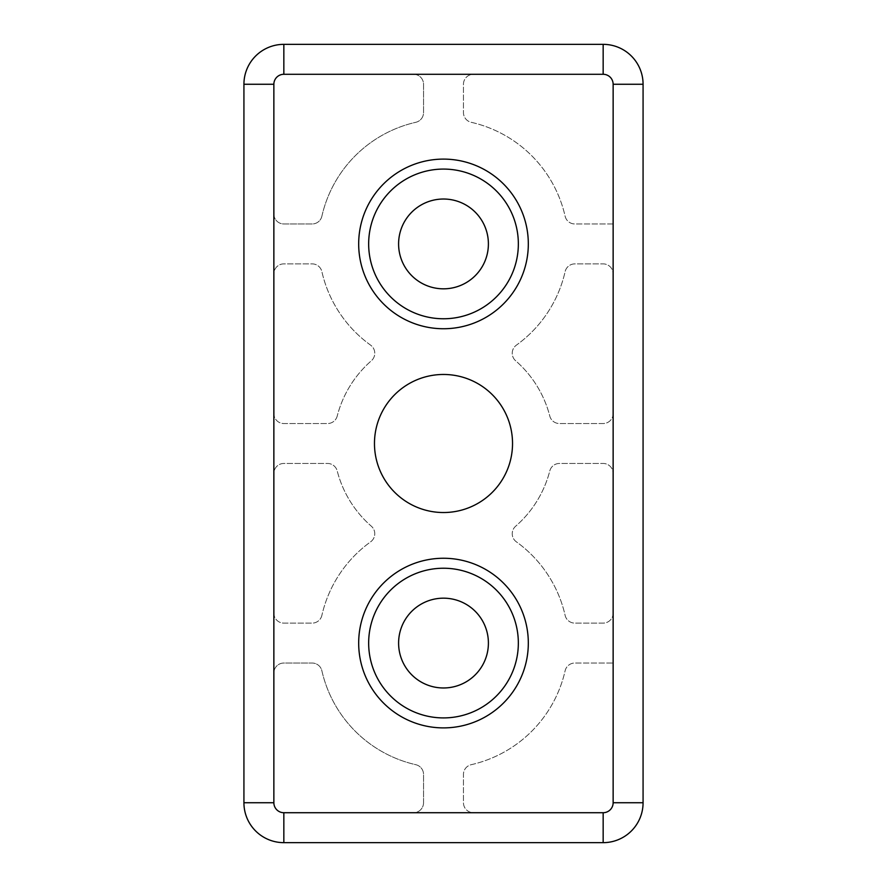<?xml version="1.0" encoding="UTF-8"?>
<svg xmlns="http://www.w3.org/2000/svg" width="887" height="887" viewBox="0 0 887 887"><rect width="100%" height="100%" fill="white"/><g stroke="black" fill="none" stroke-linecap="round" stroke-linejoin="round"><path stroke-width="0.67" stroke-dasharray="4.43 3.33" d="M643.075 802.735A39.915 39.915 0 0 1 603.16 842.65L283.84 842.65A39.915 39.915 0 0 1 243.925 802.735L243.925 84.265A39.915 39.915 0 0 1 283.84 44.35L603.16 44.35A39.915 39.915 0 0 1 643.075 84.265L643.075 802.735M321.881 216.206A9.979 9.979 0 0 1 312.157 223.967L283.84 223.967A9.979 9.979 0 0 1 273.861 213.989L273.861 84.265A9.979 9.979 0 0 1 283.84 74.286L413.564 74.286A9.979 9.979 0 0 1 423.542 84.265L423.542 112.582A9.979 9.979 0 0 1 415.781 122.306A124.734 124.734 0 0 0 321.881 216.206A9.979 9.979 0 0 1 312.157 223.967L283.84 223.967A9.979 9.979 0 0 1 273.861 213.989L273.861 84.265A9.979 9.979 0 0 1 283.84 74.286L413.564 74.286A9.979 9.979 0 0 1 423.542 84.265L423.542 112.582A9.979 9.979 0 0 1 415.781 122.306A124.734 124.734 0 0 0 321.881 216.206M613.139 223.967L574.843 223.967A9.979 9.979 0 0 1 565.119 216.206A124.734 124.734 0 0 0 471.219 122.306A9.979 9.979 0 0 1 463.457 112.582L463.457 84.265A9.979 9.979 0 0 1 473.436 74.286L603.16 74.286A9.979 9.979 0 0 1 613.139 84.265L613.139 223.967L574.843 223.967A9.979 9.979 0 0 1 565.119 216.206A124.734 124.734 0 0 0 471.219 122.306A9.979 9.979 0 0 1 463.457 112.582L463.457 84.265A9.979 9.979 0 0 1 473.436 74.286L603.16 74.286A9.979 9.979 0 0 1 613.139 84.265L613.139 223.967M337.215 416.058A9.979 9.979 0 0 1 327.558 423.542L283.84 423.542A9.979 9.979 0 0 1 273.861 413.564L273.861 273.861A9.979 9.979 0 0 1 283.84 263.882L312.157 263.882A9.979 9.979 0 0 1 321.881 271.644A124.734 124.734 0 0 0 370.622 345.154A9.979 9.979 0 0 1 371.354 360.776A109.766 109.766 0 0 0 337.215 416.058A9.979 9.979 0 0 1 327.558 423.542L283.84 423.542A9.979 9.979 0 0 1 273.861 413.564L273.861 273.861A9.979 9.979 0 0 1 283.84 263.882L312.157 263.882A9.979 9.979 0 0 1 321.881 271.644A124.734 124.734 0 0 0 370.622 345.154A9.979 9.979 0 0 1 371.354 360.776A109.766 109.766 0 0 0 337.215 416.058M613.139 413.564A9.979 9.979 0 0 1 603.16 423.542L559.442 423.542A9.979 9.979 0 0 1 549.785 416.058A109.766 109.766 0 0 0 515.646 360.776A9.979 9.979 0 0 1 516.378 345.154A124.734 124.734 0 0 0 565.119 271.644A9.979 9.979 0 0 1 574.843 263.882L603.16 263.882A9.979 9.979 0 0 1 613.139 273.861L613.139 413.564A9.979 9.979 0 0 1 603.16 423.542L559.442 423.542A9.979 9.979 0 0 1 549.785 416.058A109.766 109.766 0 0 0 515.646 360.776A9.979 9.979 0 0 1 516.378 345.154A124.734 124.734 0 0 0 565.119 271.644A9.979 9.979 0 0 1 574.843 263.882L603.16 263.882A9.979 9.979 0 0 1 613.139 273.861L613.139 413.564M321.881 615.356A9.979 9.979 0 0 1 312.157 623.117L283.84 623.117A9.979 9.979 0 0 1 273.861 613.139L273.861 473.436A9.979 9.979 0 0 1 283.84 463.457L327.558 463.457A9.979 9.979 0 0 1 337.215 470.942A109.766 109.766 0 0 0 371.354 526.224A9.979 9.979 0 0 1 370.622 541.846A124.734 124.734 0 0 0 321.881 615.356A9.979 9.979 0 0 1 312.157 623.117L283.84 623.117A9.979 9.979 0 0 1 273.861 613.139L273.861 473.436A9.979 9.979 0 0 1 283.84 463.457L327.558 463.457A9.979 9.979 0 0 1 337.215 470.942A109.766 109.766 0 0 0 371.354 526.224A9.979 9.979 0 0 1 370.622 541.846A124.734 124.734 0 0 0 321.881 615.356M613.139 613.139A9.979 9.979 0 0 1 603.16 623.117L574.843 623.117A9.979 9.979 0 0 1 565.119 615.356A124.734 124.734 0 0 0 516.378 541.846A9.979 9.979 0 0 1 515.646 526.224A109.766 109.766 0 0 0 549.785 470.942A9.979 9.979 0 0 1 559.442 463.457L603.16 463.457A9.979 9.979 0 0 1 613.139 473.436L613.139 613.139A9.979 9.979 0 0 1 603.16 623.117L574.843 623.117A9.979 9.979 0 0 1 565.119 615.356A124.734 124.734 0 0 0 516.378 541.846A9.979 9.979 0 0 1 515.646 526.224A109.766 109.766 0 0 0 549.785 470.942A9.979 9.979 0 0 1 559.442 463.457L603.16 463.457A9.979 9.979 0 0 1 613.139 473.436L613.139 613.139M423.542 802.735A9.979 9.979 0 0 1 413.564 812.714L283.84 812.714A9.979 9.979 0 0 1 273.861 802.735L273.861 673.011A9.979 9.979 0 0 1 283.84 663.032L312.157 663.032A9.979 9.979 0 0 1 321.881 670.794A124.734 124.734 0 0 0 415.781 764.694A9.979 9.979 0 0 1 423.542 774.418L423.542 802.735A9.979 9.979 0 0 1 413.564 812.714L283.84 812.714A9.979 9.979 0 0 1 273.861 802.735L273.861 673.011A9.979 9.979 0 0 1 283.84 663.032L312.157 663.032A9.979 9.979 0 0 1 321.881 670.794A124.734 124.734 0 0 0 415.781 764.694A9.979 9.979 0 0 1 423.542 774.418L423.542 802.735M613.139 802.735A9.979 9.979 0 0 1 603.16 812.714L473.436 812.714A9.979 9.979 0 0 1 463.457 802.735L463.457 774.418A9.979 9.979 0 0 1 471.219 764.694A124.734 124.734 0 0 0 565.119 670.794A9.979 9.979 0 0 1 574.843 663.032L613.139 663.032L613.139 802.735A9.979 9.979 0 0 1 603.16 812.714L473.436 812.714A9.979 9.979 0 0 1 463.457 802.735L463.457 774.418A9.979 9.979 0 0 1 471.219 764.694A124.734 124.734 0 0 0 565.119 670.794A9.979 9.979 0 0 1 574.843 663.032L613.139 663.032L613.139 802.735M488.404 643.075A44.904 44.904 0 0 0 421.048 604.191A44.904 44.904 0 0 0 421.048 681.959A44.904 44.904 0 0 0 488.404 643.075M398.596 243.925A44.904 44.904 0 0 1 465.952 205.041A44.904 44.904 0 0 1 465.952 282.809A44.904 44.904 0 0 1 398.596 243.925M374.469 443.5A69.031 69.031 0 0 1 478.015 383.716A69.031 69.031 0 0 1 478.015 503.284A69.031 69.031 0 0 1 374.469 443.5M368.659 243.925A74.841 74.841 0 0 1 480.92 179.107A74.841 74.841 0 0 1 480.92 308.743A74.841 74.841 0 0 1 368.659 243.925M518.341 643.075A74.841 74.841 0 0 0 406.08 578.257A74.841 74.841 0 0 0 406.08 707.893A74.841 74.841 0 0 0 518.341 643.075"/><path stroke-width="1.33" d="M613.139 802.735L643.075 802.735A39.915 39.915 0 0 1 603.16 842.65L283.84 842.65A39.915 39.915 0 0 1 243.925 802.735L243.925 84.265A39.915 39.915 0 0 1 283.84 44.35L603.16 44.35A39.915 39.915 0 0 1 643.075 84.265L643.075 802.735A39.915 39.915 0 0 1 603.16 842.65L603.16 812.714L283.84 812.714A9.979 9.979 0 0 1 273.861 802.735L273.861 84.265A9.979 9.979 0 0 1 283.84 74.286L603.16 74.286A9.979 9.979 0 0 1 613.139 84.265L613.139 802.735A9.979 9.979 0 0 1 603.16 812.714M374.469 443.5A69.031 69.031 0 0 1 478.015 383.716A69.031 69.031 0 0 1 478.015 503.284A69.031 69.031 0 0 1 374.469 443.5M398.596 243.925A44.904 44.904 0 0 1 465.952 205.041A44.904 44.904 0 0 1 465.952 282.809A44.904 44.904 0 0 1 398.596 243.925M488.404 643.075A44.904 44.904 0 0 0 421.048 604.191A44.904 44.904 0 0 0 421.048 681.959A44.904 44.904 0 0 0 488.404 643.075M368.659 643.075A74.841 74.841 0 0 1 443.5 568.234A74.841 74.841 0 0 1 518.341 643.075A74.841 74.841 0 0 1 443.5 717.916A74.841 74.841 0 0 1 368.659 643.075A74.841 74.841 0 0 1 443.5 568.234A74.841 74.841 0 0 1 518.341 643.075A74.841 74.841 0 0 1 443.5 717.916A74.841 74.841 0 0 1 368.659 643.075M368.659 243.925A74.841 74.841 0 0 1 480.92 179.107A74.841 74.841 0 0 1 480.92 308.743A74.841 74.841 0 0 1 368.659 243.925A74.841 74.841 0 0 1 480.92 179.107A74.841 74.841 0 0 1 480.92 308.743A74.841 74.841 0 0 1 368.659 243.925M283.84 812.714L283.84 842.65A39.915 39.915 0 0 1 243.925 802.735L273.861 802.735M273.861 84.265L243.925 84.265A39.915 39.915 0 0 1 283.84 44.35L283.84 74.286M603.16 74.286L603.16 44.35A39.915 39.915 0 0 1 643.075 84.265L613.139 84.265M358.681 643.075A84.819 84.819 0 0 1 485.91 569.62A84.819 84.819 0 0 1 485.91 716.53A84.819 84.819 0 0 1 358.681 643.075M358.681 243.925A84.819 84.819 0 0 1 485.91 170.47A84.819 84.819 0 0 1 485.91 317.38A84.819 84.819 0 0 1 358.681 243.925"/></g></svg>
